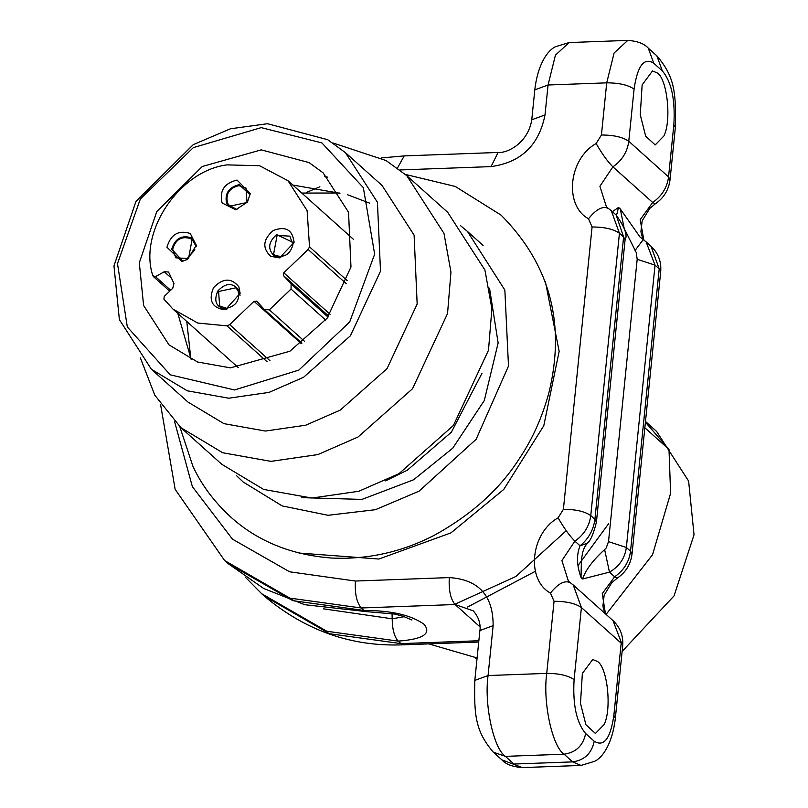 <?xml version="1.0" encoding="UTF-8"?>
<svg xmlns="http://www.w3.org/2000/svg" width="808" height="808" viewBox="0 0 808 808"><rect width="100%" height="100%" fill="white"/><g stroke="black" fill="none" stroke-linecap="round" stroke-linejoin="round"><path stroke-width="1.21" d="M238.067 290.769C240.077 300.061 236.249 305.909 226.583 308.343L219.635 305.929L218.594 291.486L235.865 287.81L238.067 290.769M226.806 309.323L226.482 309.333C216.292 307.545 213.393 301.435 217.796 291.021C225.674 282.649 232.734 282.396 238.966 290.244L240.026 295.678M223.887 309.716L225.604 309.555L240.127 293.344L238.855 286.83C231.371 277.609 222.907 277.912 213.474 287.759C208.373 300.152 211.837 307.464 223.887 309.716M256.782 301.202L254.015 301.303L229.674 324.614L227.028 325.866L197.738 323.038L172.963 309.09L163.883 299.071L164.276 296.385L172.781 288.234L173.932 283.487L168.559 272.013L164.256 271.751L155.489 276.659L152.833 275.69C138.229 232.088 179.356 170.68 227.048 164.882L259.58 165.731L287.981 180.699L307.121 210.636L309.525 246.864L308.121 249.49L283.78 272.801L283.497 275.619L291.122 283.992L291.042 289.082L269.377 309.838L264.418 309.575L256.661 301.081M153.338 276.518L152.833 275.69M301.909 343.188L264.418 309.575M237.057 180.073L250.258 193.587L247.47 202.02L235.734 209.797L222.089 202.959C219.311 190.789 224.301 183.153 237.057 180.073M294.021 242.562L279.558 257.883L270.72 256.308C262.065 248.046 262.943 239.421 273.356 230.421C285.85 225.856 292.738 229.906 294.021 242.562L294.082 241.673M166.933 247.228C170.771 234.411 178.538 229.826 190.223 233.472L196.304 245.268L187.597 259.368L181.78 261.479L166.933 247.228M250.157 194.819L239.148 184.648C228.634 187.274 224.472 193.647 226.664 203.737L236.936 209.565M293.981 242.895L276.69 234.623C268.165 242.107 267.428 249.298 274.498 256.217L280.76 257.641M196.203 246.491L191.132 237.764C181.457 234.845 174.982 238.663 171.7 249.238L182.982 261.236M247.036 202.495L245.996 188.052L239.047 185.638C229.26 188.001 225.432 193.849 227.563 203.212L229.765 206.171L247.036 202.495M275.074 255.338C284.032 258.146 289.991 254.621 292.951 244.784L289.82 236.138L277.094 235.461L273.589 254.247L275.074 255.338M190.557 238.643C181.598 235.835 175.639 239.35 172.68 249.197L175.811 257.843L188.537 258.52L192.041 239.734L190.557 238.643M186.183 259.61L194.93 249.844M624.321 228.745L636.209 252.47L637.189 259.277L655.046 265.145L659.207 268.872L651.046 246.319L646.107 241.895L655.046 265.145L626.362 547.481C624.877 558.288 619.241 566.519 609.474 572.145L582.588 578.982L581.033 577.579C576.69 565.398 576.367 554.793 580.053 545.794C588.456 538.966 593.415 530.139 594.92 519.312L623.604 236.976L616.191 215.1C624.806 227.169 627.776 235.411 625.089 239.835L623.604 236.976L619.433 233.239L611.272 210.686L606.465 206.949L599.92 186.274L612.898 166.842C622.079 160.449 627.372 151.924 628.775 141.269L634.078 89.112C628.129 84.951 619.009 82.86 606.717 82.85L548.056 85.002L545.016 114.928C538.986 145.268 520.998 162.489 491.052 166.61L399.95 169.953M612.363 211.666L618.564 207.393L620.281 208.929L640.017 237.007M657.409 73.013C667.368 79.416 671.63 120.634 663.903 135.976L655.217 144.925L645.683 136.188L640.269 114.797L642.138 84.911L652.5 70.942L657.409 73.013M597.627 661.56C607.586 667.953 611.848 709.182 604.121 724.524L595.435 733.462L585.901 724.736L580.487 703.344L582.356 673.458L592.719 659.49L597.627 661.56M581.033 577.579L581.417 559.5M174.568 421.574L192.355 486.618L232.462 539.148L289.618 571.801L355.439 581.043L449.309 577.589C478.629 579.518 493.234 595.547 493.132 625.665L488.072 675.549L546.733 673.387C559.025 673.397 568.145 675.488 574.094 679.659L581.417 607.545L573.246 584.992L568.448 581.255L561.903 560.58L574.872 541.148L580.053 545.794L587.073 543.309L584.366 547.592L582.709 552.177L581.417 559.55M651.046 246.319C658.298 253.197 661.51 261.671 660.692 271.73L632.018 554.066C630.705 564.287 625.796 572.306 617.292 578.134L614.646 576.781L609.474 572.145L604.626 549.571C592.981 560.176 585.628 569.973 582.588 578.982M616.514 215.393L618.564 207.393M620.281 208.929L624.049 227.755M632.018 554.066L630.533 551.218L626.362 547.481L608.515 541.623L606.192 548.006L604.626 549.571M639.906 236.916L643.249 239.602L635.007 250.51M467.569 607.05L535.34 571.296M454.823 604.283L515.898 576.488L566.216 530.705M645.41 422.19L668.994 449.399L644.845 427.765M578.074 565.449L608.666 523.645M606.091 614.413L652.541 554.702L670.61 493.284L668.994 449.399M428.735 643.875L477.104 657.975M622.13 651.42L674.074 595.85L694.032 534.795L688.618 481.073L656.611 431.432L645.491 421.463M475.114 657.752L477.003 658.975M545.4 281.739L559.156 351.349L543.794 425.715L503.727 489.466L450.925 532.886L378.891 559.035L298.95 553.046M190.829 358.782L186.779 321.463M369.599 203.131L347.571 194.748M339.33 193.011L301.798 193.072M324.543 176.457L327.614 177.164M191.183 359.368L177.811 313.433M292.839 185.042L339.956 193.294M289.88 351.238L230.442 367.862L197.536 361.994L169.013 344.885L143.602 305.464L139.299 262.792L156.782 211.544L202.273 166.499L261.236 149.864L309.04 162.57L323.129 172.851L348.541 212.262L350.975 266.983L327.058 318.301L289.88 351.238M117.493 263.6L127.321 326.967L170.225 374.821L234.532 389.961L298.819 370.104L349.682 321.998L374.649 254.156L363.348 187.648L321.897 142.905L261.216 127.634L193.344 147.622L140.339 198.99L117.493 263.6M303.566 377.275L269.074 392.375L228.735 398.213L187.294 390.809L151.389 369.266L119.382 319.635L113.968 265.903L135.976 201.374L193.253 144.652L230.401 128.795L267.509 123.715L327.705 139.703L345.44 152.662L377.437 202.283L380.497 271.175L350.389 335.805L303.566 377.275M345.44 152.662L382.093 185.497L414.1 235.118L417.16 304.02L387.042 368.64L340.229 410.111L305.727 425.21L265.388 431.048L223.947 423.644L188.042 402.111L151.389 369.266M332.886 142.945L386.103 160.56L406.747 175.629L443.986 233.381L450.955 272.104L447.541 313.544L412.504 388.749L358.025 437.007L317.877 454.581L270.943 461.368L222.715 452.753L180.931 427.695L154.803 395.203L140.36 357.853M406.747 175.629L447.693 212.312L484.931 270.064L491.9 308.787L488.486 350.228L453.45 425.432L398.97 473.69L358.823 491.254L311.888 498.051L263.661 489.436L221.877 464.368L180.931 427.695M460.661 225.775L467.458 231.442L504.849 290.052L508.495 366.034L476.134 439.289L419.039 491.183L375.437 509.696L328.058 515.292L282.154 505.909L243.056 481.921L236.673 475.791M347.248 280.659L309.525 246.864M346.218 283.618L308.121 249.49M170.67 290.254L155.489 276.659M171.72 278.427L164.256 271.751M267.094 361.762L227.028 325.866M269.993 360.732L229.674 324.614M301.293 343.652L254.015 301.303M304.434 341.239L269.377 309.838M325.654 320.089L291.042 289.082M328.018 317.049L291.122 283.992M328.704 316.12L283.497 275.619M330.058 314.261L283.78 272.801M573.246 584.992L613.03 620.625C620.271 627.503 623.493 635.977 622.675 646.036L615.353 718.14C612.514 743.542 602.536 757.803 594.577 761.318L581.043 765.439L522.372 767.6C512.474 766.822 505.646 764.247 501.879 759.843L493.294 752.157L505.384 756.359L564.055 754.197C552.207 746.501 542.683 702.061 546.733 673.387L554.056 601.283L550.46 593.082C525.826 579.669 530.553 533.169 558.106 517.837L563.398 509.313L592.082 226.977L588.487 218.776C563.853 205.363 568.569 158.863 596.132 143.531L601.425 135.007L606.717 82.85L614.1 52.995L627.786 40.4L569.115 42.561L555.439 55.156L548.056 85.002L534.805 89.86C537.643 64.458 547.622 50.197 555.591 46.682L569.115 42.561M550.46 593.082C558.419 583.204 565.135 579.831 570.63 582.952M558.106 517.837C564.014 528.129 569.6 535.896 574.872 541.148C584.053 534.755 589.355 526.23 590.759 515.585L619.433 233.239C613.484 229.078 604.374 226.987 592.082 226.977M563.398 509.313C575.69 509.323 584.81 511.413 590.759 515.585L594.92 519.312L596.415 522.17L625.089 239.835M588.487 218.776C596.435 208.898 603.162 205.525 608.646 208.646M596.132 143.531C602.031 153.823 607.626 161.59 612.898 166.842L652.672 202.475L640.188 219.675L643.845 240.016M601.425 135.007C613.706 135.017 622.827 137.107 628.775 141.269L668.549 176.912C667.145 187.557 661.853 196.081 652.672 202.475L655.308 203.828L649.773 208.403L642.178 220.826L640.926 231.613L641.754 235.512L644.107 240.218M381.396 157.924L404.212 155.904L498.082 152.459C507.899 153.338 528.24 142.511 531.765 119.786L545.016 114.928M498.082 152.459L491.052 166.61M404.212 155.904L397.435 168.054M493.294 752.157C475.761 731.523 473.932 716.14 474.821 680.397L479.891 630.513C479.841 631.462 482.235 620.706 473.215 610.818L455.086 604.525L361.216 607.98L289.85 598.122L224.634 560.55L175.154 489.355L160.56 404.424M478.851 640.744L400.99 643.612L398.213 641.118C423.18 639.229 431.775 633.593 423.998 624.22C411.019 615.019 391.022 610.434 363.994 610.464L366.802 611.656L304.747 604.707L263.62 588.456L227.745 563.348L292.829 600.677L363.994 610.464L361.216 607.98C356.641 602.495 354.712 593.516 355.439 581.043M480.033 626.877L455.086 604.525C450.511 599.041 448.581 590.062 449.309 577.589M479.891 630.513L493.132 625.665M474.821 680.397L488.072 675.549C484.012 704.222 493.536 748.663 505.384 756.359L513.969 764.045L572.63 761.883L564.055 754.197C575.973 752.5 583.164 745.602 585.638 733.533C576.488 722.564 572.64 704.606 574.094 679.659M554.056 601.283C566.347 601.293 575.468 603.384 581.417 607.545L621.19 643.178L613.868 715.292C610.464 738.623 603.909 747.269 594.213 741.219L585.638 733.533M660.692 271.73L659.207 268.872L630.533 551.218C629.129 561.863 623.837 570.387 614.646 576.781L602.263 593.617L605.455 613.848M653.722 63.186L648.279 48.157L656.864 55.843C674.407 76.477 676.225 91.859 675.337 127.603L670.034 179.76L668.549 176.912L673.852 124.745C675.357 99.717 671.509 81.76 662.308 70.872L653.722 63.186C644.026 57.136 637.472 65.781 634.078 89.112M227.745 563.338L224.634 560.55M613.03 620.625L622.675 646.036M675.337 127.603L673.852 124.745M656.864 55.843L662.308 70.872M366.802 611.656L394.415 614.019L402.919 616.181L411.918 620.019M404.374 616.655L392.183 618.797L323.432 608.828M478.72 642.037L403.798 644.794L400.99 643.612L329.624 633.755L264.408 596.183L261.63 593.698L326.846 631.26L398.213 641.118C394.354 636.896 392.345 629.452 392.183 618.797L392.042 613.565M501.879 759.843L522.372 767.6M581.043 765.439L572.63 761.883C584.558 760.187 591.749 753.288 594.213 741.219M615.353 718.14L613.868 715.292M608.515 541.623L637.189 259.277M482.012 373.225L451.369 432.189L407.293 470.206L385.588 480.871M301.869 497.647L361.923 499.415L413.625 479.76L452.733 448.198L484.325 400.485L498.142 342.946L489.527 288.173M287.981 180.699L353.328 239.229M169.7 291.183L153.318 276.508M238.299 367.63L172.963 309.09M531.765 119.786L534.805 89.86M616.211 215.12L611.272 210.686M648.279 48.157C644.35 43.682 637.522 41.097 627.786 40.4M617.292 578.134L611.757 582.72L604.152 595.132L602.909 605.919L603.738 609.818L605.879 614.221M587.002 543.39C590.274 541.4 593.415 534.32 596.415 522.15M670.034 179.76C668.721 189.981 663.812 198 655.308 203.828M643.249 239.602L646.087 241.844M245.571 577.427L261.641 593.698M403.798 644.794C352.076 647.026 305.606 630.826 264.408 596.183M179.8 426.664L192.88 466.206C201.414 484.709 214.009 501.627 230.664 516.958C257.429 541.128 290.91 554.813 331.108 558.015C367.297 559.782 401.798 552.147 434.603 535.118C471.983 514.474 500.445 488.648 519.988 457.621C532.593 438.734 542.219 417.17 548.864 392.941C565.883 323.604 549.955 264.337 501.071 215.12L455.278 186.456L405.374 174.417M306.495 192.395L319.897 186.789M483.083 245.44L467.458 231.442"/></g></svg>

